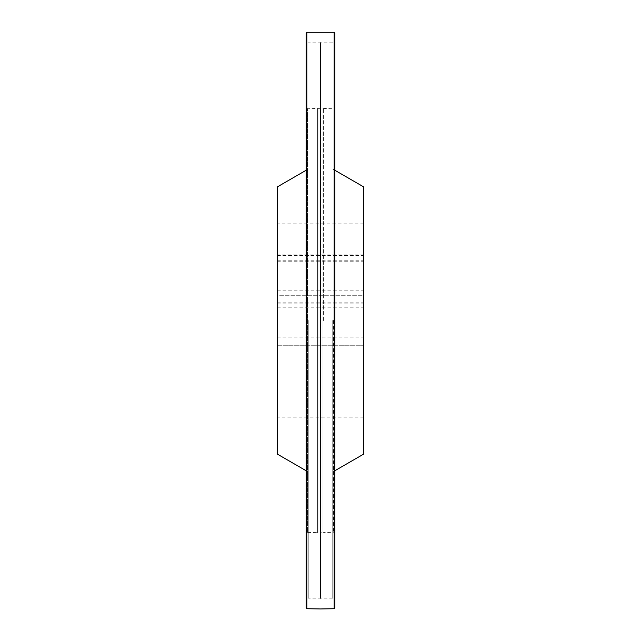 <?xml version="1.0" encoding="UTF-8"?>
<svg xmlns="http://www.w3.org/2000/svg" width="641" height="641" viewBox="0 0 641 641"><rect width="100%" height="100%" fill="white"/><g stroke="black" fill="none" stroke-linecap="round" stroke-linejoin="round"><path stroke-width="0.48" stroke-dasharray="3.21 2.4" d="M363.767 295.261L363.767 417.86L363.767 295.261L277.233 295.261L277.233 417.86L277.233 223.14L277.233 295.261L363.767 295.261M363.767 186.956L363.767 454.044M332.759 320.5L332.759 598.157L332.759 320.5M308.241 320.5L308.241 598.157L308.241 320.5M277.233 186.956L277.233 454.044M277.233 261.199L363.767 261.199M277.233 307.832L363.767 307.832M277.233 345.739L363.767 345.739L277.233 345.739M323.385 320.5L323.385 108.361L323.385 320.5M333.496 320.5L333.496 532.431L333.496 320.5M320.5 598.157L320.5 42.843M334.185 32.29L334.185 608.71M306.815 32.29L306.815 532.214L306.262 588.342L306.278 48.347L306.102 607.988L306.102 33.012L306.102 607.924L306.102 33.076L306.15 605.601L306.15 35.399L306.262 588.342L306.262 52.658L306.422 570.835L306.422 70.165L306.815 108.786L320.5 108.305L334.185 108.786L334.722 48.347L334.898 607.924L334.898 33.012L334.898 607.924L334.898 33.076L334.85 605.601L334.85 35.399L334.722 592.653L334.738 52.658L334.738 588.342L334.578 70.165L334.578 570.835L334.185 108.786L334.185 532.214L323.024 532.647L323.024 108.353L323.024 532.647L320.5 532.695L320.5 108.305L320.5 532.695L317.976 532.647L317.976 108.353L317.976 532.647L317.615 108.361L317.615 532.639L317.615 108.441L317.615 532.639L307.504 532.431L307.504 108.569L307.504 532.431L306.815 532.214L306.815 108.786L306.815 608.71M277.233 255.503L363.767 255.503M277.233 260.19L363.767 260.19M277.233 290.838L363.767 290.838M277.233 302.143L363.767 302.143M277.233 337.086L363.767 337.086M277.233 303.914L363.767 303.914M334.898 170.282L332.759 169.048M334.898 470.718L332.759 471.952M332.759 42.843L308.241 42.843M332.759 598.157L308.241 598.157M306.102 470.718L308.241 471.952M306.102 170.282L308.241 169.048M363.767 223.14L277.233 223.14M363.767 254.846L277.233 254.846M363.767 417.86L277.233 417.86"/><path stroke-width="0.96" d="M334.898 470.718L363.767 454.044L363.767 186.956L334.898 170.282M306.102 470.718L277.233 454.044L277.233 186.956L306.102 170.282M320.5 42.843L320.5 598.157M334.185 608.71L334.185 32.29L306.815 32.29L306.815 608.71L320.5 608.95L334.185 608.71L334.898 607.988L334.898 33.012L334.185 32.29M306.815 608.71L306.102 607.988L306.102 33.012L306.815 32.29"/></g></svg>

